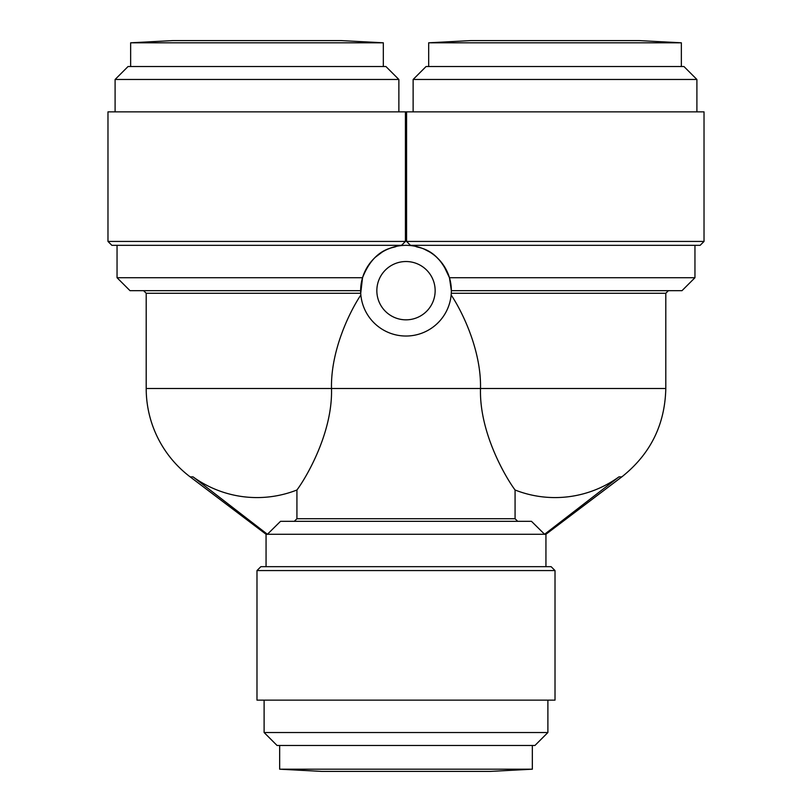 <?xml version="1.0" encoding="UTF-8"?>
<svg xmlns="http://www.w3.org/2000/svg" width="812" height="812" viewBox="0 0 812 812"><rect width="100%" height="100%" fill="white"/><g stroke="black" fill="none" stroke-linecap="round" stroke-linejoin="round"><path stroke-width="1.22" d="M532.337 769.197L279.663 769.197L321.775 771.4L490.225 771.4L532.337 769.197L532.337 745.487M428.675 42.803L470.787 40.6L639.237 40.6L681.349 42.803L428.675 42.803L428.675 66.513M172.763 40.6L130.651 42.803L383.325 42.803L341.213 40.6L172.763 40.6L130.651 42.803L130.651 66.513M435.151 290.676A29.151 29.151 0 0 1 391.425 315.929A29.151 29.151 0 0 1 391.425 265.433A29.151 29.151 0 0 1 435.151 290.676M694.95 245.325L694.95 277.724L681.989 290.676L451.35 290.676A45.35 45.35 0 0 1 383.325 329.956A45.35 45.35 0 0 1 383.325 251.405A45.35 45.35 0 0 1 451.35 290.676L449.462 277.724C437.363 246.95 417.601 248.157 415.673 246.371L419.601 247.406M266.062 566.674L266.062 534.276L544.588 534.276L531.484 521.324L280.516 521.324L267.412 534.276L193.043 476.867A109.072 109.072 0 0 0 296.928 490.001C305.972 477.943 332.818 432.796 331.499 388.512L146.201 388.512L146.201 293.274L360.721 293.274L362.538 277.724C374.637 246.95 394.399 248.157 396.327 246.371L396.327 245.325M361.005 285.032L360.65 291.295M360.65 290.676L130.011 290.676L117.05 277.724L362.538 277.724L361.289 283.053M392.399 247.406L387.862 249.111M382.3 252.004L375.448 257.16M371.287 261.484L368.475 265.209M449.442 277.674L443.525 265.209M440.713 261.484L436.551 257.16M429.7 252.004L424.138 249.111M450.995 285.032L450.711 283.053M401.534 245.325L111.863 245.325L107.976 241.438L405.432 241.438L401.534 245.325L405.432 241.438L405.432 111.863L406.568 111.863L406.568 241.438L410.466 245.325L406.568 241.438L704.024 241.438L700.137 245.325L410.466 245.325M694.95 277.724L449.462 277.724M415.673 245.325L415.673 246.371M451.279 293.274L665.799 293.274L665.799 388.512C664.967 424.798 650.321 454.243 621.84 476.867L618.957 476.867A109.072 109.072 0 0 1 515.072 490.001C506.028 477.943 479.181 432.796 480.501 388.512L331.499 388.512C330.626 351.291 349.048 312.65 360.853 294.969M665.799 388.512L480.501 388.512C481.374 351.291 462.952 312.65 451.147 294.969M107.976 241.438L107.976 111.863L405.432 111.863M704.024 241.438L704.024 111.863L406.568 111.863M545.938 566.674L545.938 534.276L544.588 534.276L618.957 476.867M517.701 521.324L515.072 518.726L515.072 490.001M681.349 66.513L681.349 42.803M696.899 111.863L696.899 79.474L413.125 79.474L413.125 111.863M696.899 79.474L683.937 66.513L426.087 66.513L413.125 79.474M296.928 490.001L296.928 518.726L294.299 521.324M266.062 534.276L190.16 476.867L193.043 476.867M279.663 769.197L279.663 745.487M256.988 700.137L555.012 700.137L555.012 570.562L256.988 570.562L256.988 700.137M256.988 570.562L260.875 566.674L551.125 566.674L555.012 570.562M547.887 732.525L264.113 732.525L277.075 745.487L534.925 745.487L547.887 732.525L547.887 700.137M264.113 732.525L264.113 700.137M115.101 111.863L115.101 79.474L398.875 79.474L398.875 111.863M115.101 79.474L128.063 66.513L385.913 66.513L398.875 79.474M296.928 518.726L515.072 518.726M117.05 277.724L117.05 245.325M665.799 293.274L668.388 290.676M545.938 534.276L621.84 476.867M146.201 388.512A110.787 110.787 0 0 0 190.16 476.867M383.325 42.803L383.325 66.513M146.201 293.274L143.612 290.676"/></g></svg>
